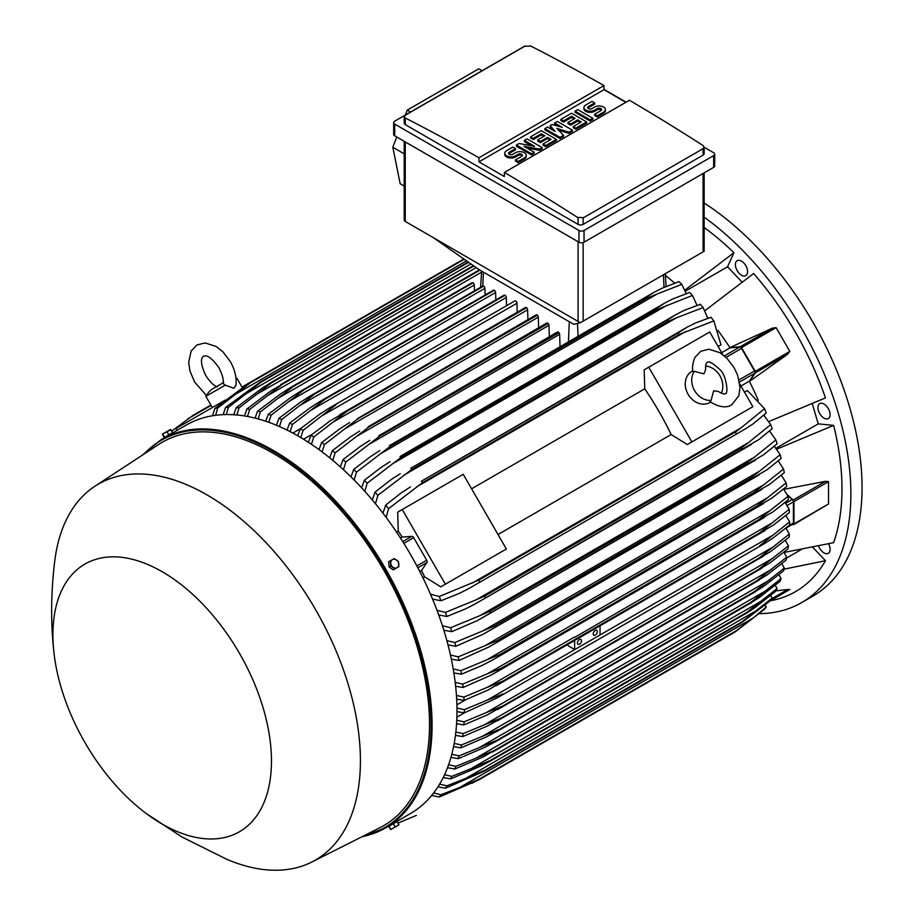 <?xml version="1.0" encoding="UTF-8"?>
<svg xmlns="http://www.w3.org/2000/svg" width="916" height="916" viewBox="0 0 916 916"><rect width="100%" height="100%" fill="white"/><g stroke="black" fill="none" stroke-linecap="round" stroke-linejoin="round"><path stroke-width="1.37" d="M703.866 373.877L705.583 369.858C705.412 365.461 705.996 362.999 707.312 362.438L707.312 362.438C708.663 360.767 712.74 363.057 719.529 369.32C726.491 374.278 728.758 395.071 725.277 393.571L725.277 393.571C725.014 394.578 722.587 393.846 717.995 391.361L713.656 390.823L711.091 400.372A17.965 14.667 -120 0 1 694.568 390.548A17.965 14.667 -120 0 1 694.317 371.335L703.866 373.877M705.618 366.045A17.965 14.667 -120 0 1 719.987 375.881A17.965 14.667 -120 0 1 721.316 393.227M710.644 402.01L709.797 402.513A17.965 14.667 -120 0 1 688.099 394.281A17.965 14.667 -120 0 1 691.82 371.381L692.679 370.888M711.091 400.372L710.06 401.586L712.476 403.212C720.491 407.414 726.915 407.941 731.747 404.769L738.8 395.907L740.036 387.422L737.598 375.136L734.014 367.534L726.857 358.167L720.045 352.752L708.984 349.225L700.843 351.24L695.038 357.274C691.237 365.827 692.897 371.713 692.759 371.61L694.317 371.335M648.746 367.202L691.878 441.901L687.309 444.535L671.153 434.55A203.409 117.443 -120 0 0 644.75 388.831L644.188 369.835L709.74 331.993L722.804 354.618M739.796 384.056L752.86 406.693L691.878 441.901M671.153 434.55L497.995 534.52M471.603 488.8L644.75 388.831M501.796 551.638L440.814 586.847L424.646 576.862A203.409 117.443 -120 0 0 421.486 570.45L426.948 562.493A2.153 1.248 -120 0 0 426.707 560.226L413.689 537.681A2.153 1.248 -120 0 0 411.856 536.341L402.227 537.097A203.409 117.443 -120 0 0 398.254 531.143L397.681 512.159L402.25 509.525L445.371 584.213L440.814 586.847M402.25 509.525L463.233 474.305L506.365 549.005L445.371 584.213M748.303 409.326L687.309 444.535M740.93 386.014L749.299 381.182L754.773 373.224A2.153 1.248 -120 0 0 754.521 370.957L739.04 379.9M721.671 352.66L730.041 347.828L739.67 347.072A2.153 1.248 -120 0 1 741.513 348.424L754.521 370.957M749.299 381.182A203.409 117.443 60 0 1 749.425 381.434L755.414 372.846A1.443 0.824 60 0 0 755.253 371.335L741.548 347.599A1.443 0.824 60 0 0 740.323 346.706L729.892 347.599A203.409 117.443 60 0 1 730.041 347.828M755.414 372.846L787.76 354.171L749.425 381.434A203.409 117.443 60 0 1 758.276 400.326M772.303 328.203L776.115 327.642L789.821 351.378L787.428 354.4M717.961 330.493A203.409 117.443 60 0 1 729.892 347.599L772.669 328.031L740.323 346.706M764.139 414.834A203.409 117.443 60 0 1 764.631 416.173M707.415 317.05A203.409 117.443 60 0 1 708.32 318.161M768.833 421.555L825.476 397.899A224.615 129.683 -120 0 0 753.65 273.506L704.851 310.73M742.075 282.117L727.556 266.785L685.317 291.173M684.87 290.109L733.934 252.69A224.615 129.683 -120 0 0 704.152 227.477M727.556 266.785L733.934 252.69M665.382 275.384A203.409 117.443 60 0 1 674.691 283.181M784.085 552.451L833.64 542.661A224.615 129.683 -120 0 0 833.64 425.39L818.24 423.868L776.012 448.245M818.24 423.868L812.229 403.624M833.64 425.39L776.699 449.172M818.629 546.039A8.622 4.981 -120 0 0 828.327 553.321A8.622 4.981 -120 0 0 829.656 551.798A8.622 4.981 -120 0 0 828.602 543.841M743.838 263.007A8.622 4.981 -120 0 0 737.185 260.694A8.622 4.981 -120 0 0 739.166 273.323A8.622 4.981 -120 0 0 745.819 275.636A8.622 4.981 -120 0 0 743.838 263.007M759.536 613.663A237.198 136.942 -120 0 0 801.752 602.556A237.198 136.942 -120 0 0 850.872 493.976A237.198 136.942 -120 0 0 704.152 217.126M770.356 600.77L770.585 600.736A224.615 129.683 -120 0 0 825.476 560.718L812.721 547.264M829.656 411.65A8.622 4.981 -120 0 0 819.706 403.624A8.622 4.981 -120 0 0 818.389 410.54A8.622 4.981 -120 0 0 828.327 418.566A8.622 4.981 -120 0 0 829.656 411.65M801.752 602.556L812.927 596.098A237.198 136.942 -120 0 0 862.059 487.518A237.198 136.942 -120 0 0 704.152 203.02M801.42 549.463L786.558 558.05M825.476 560.718L784.004 569.168M517.219 312.264L516.956 303.242A1.798 1.042 -120 0 0 515.685 301.043A1.798 1.042 -120 0 0 514.781 300.952L329.68 407.815L336.012 404.769L303.093 430.371L300.78 437.562M297.689 435.753L300.334 428.78L320.085 413.963L329.68 407.815M300.334 428.78A230.008 132.797 60 0 1 301.707 429.558A230.008 132.797 60 0 1 303.093 430.371M516.956 303.242L322.627 415.429M504.842 295.192A1.798 1.042 -120 0 0 504.109 295.181L319.764 401.62L504.842 295.192A236.122 136.324 -120 0 1 505.014 295.273L325.34 398.998L292.41 424.497L290.12 431.631M506.525 305.715L506.285 297.471A1.798 1.042 -120 0 0 505.014 295.273M287.029 430.073L289.651 423.123L310.158 407.769L319.764 401.62M289.651 423.123A230.008 132.797 60 0 1 292.41 424.497M506.285 297.471L311.28 410.059M494.01 290.154A1.798 1.042 -120 0 0 493.438 290.212L309.894 396.17L494.01 290.154A236.122 136.324 -120 0 1 494.331 290.292L314.669 394.029L281.739 419.459L279.46 426.547M495.831 299.967L495.602 292.502A1.798 1.042 -120 0 0 494.331 290.292M276.369 425.219L278.979 418.28L300.288 402.33L309.894 396.17M278.979 418.28A230.008 132.797 60 0 1 281.739 419.459M495.602 292.502L299.99 405.445M485.137 294.998L484.93 288.334A1.798 1.042 -120 0 0 483.659 286.136A236.122 136.324 -120 0 0 483.179 285.964A1.798 1.042 -120 0 0 482.766 286.044A1.798 1.042 -120 0 0 482.492 286.365M265.72 421.223L268.296 414.284L290.498 397.659L300.093 391.51L483.179 285.964M303.517 389.689A236.122 136.324 60 0 1 303.998 389.861L271.067 415.234L268.812 422.299M483.659 286.136L303.998 389.861M268.296 414.284A230.008 132.797 60 0 1 271.067 415.234M484.93 288.334L288.746 401.597M474.431 290.853L474.259 285.002A1.798 1.042 -120 0 0 472.988 282.804A236.122 136.324 -120 0 0 472.358 282.632A1.798 1.042 -120 0 0 472.095 282.712A1.798 1.042 -120 0 0 471.889 282.895M255.06 418.12L257.625 411.147L280.788 393.765L290.349 387.64L472.358 282.632M292.696 386.357A236.122 136.324 60 0 1 293.326 386.529L260.384 411.868L258.163 418.921M472.988 282.804L293.326 386.529M257.625 411.147A230.008 132.797 60 0 1 260.384 411.868M474.259 285.002L277.571 398.563M271.182 390.697L479.457 269.854M281.876 383.93A236.122 136.324 60 0 1 282.655 384.067L249.713 409.395L247.515 416.471M479.973 270.151L282.655 384.067M244.412 415.933L246.942 408.914A230.008 132.797 60 0 1 249.713 409.395M246.816 409.017L271.697 390.33M481.564 272.166L266.442 396.365M233.752 414.753L236.259 407.654L261.69 388.487L271.067 382.453L473.377 265.663M271.067 382.453A236.122 136.324 60 0 1 271.972 382.545L239.042 407.883L236.878 414.994M473.847 265.995L271.972 382.545M236.259 407.654A230.008 132.797 60 0 1 239.042 407.883M476.148 267.598L255.369 395.071M223.103 414.65L225.576 407.46L260.281 382.018L468.145 262.01M260.281 382.018A236.122 136.324 60 0 1 261.3 382.018L228.37 407.402L226.241 414.559M468.603 262.331L261.3 382.018M225.576 407.46A230.008 132.797 60 0 1 228.37 407.402M470.904 263.934L244.343 394.739M212.455 415.772L214.894 408.433L249.507 382.716L463.828 258.988M242.007 387.056L249.496 382.728A236.122 136.324 60 0 1 250.629 382.59L217.699 408.055L215.615 415.303M464.229 259.274L250.629 382.59M214.894 408.433A230.008 132.797 60 0 1 217.699 408.055M466.53 260.877L233.385 395.483M176.914 430.463L175.838 428.596L218.958 403.704L219.496 404.632M225.107 400.155L218.958 403.704M217.287 386.884C213.84 385.739 210.016 381.961 205.791 375.537C197.719 358.225 203.455 356.828 203.421 356.152C203.982 356.519 208.058 352.259 219.016 367.9C222.462 374.77 223.825 379.98 223.103 383.529L225.233 385.144L233.958 388.304L235.904 385.396C236.775 377.598 234.874 369.595 230.225 361.431L222.966 351.881L216.142 346.454L205.092 342.939L196.951 344.954L191.146 351L188.662 362.324L189.944 370.946L194.581 382.006L206.34 395.426M225.233 385.144L205.86 396.319L212.329 407.528M235.973 378.319L236.981 378.354L236.03 378.903M580.343 322.741L573.748 324.298L478.965 269.567L433.222 237.588L580.343 322.741L704.141 251.27M404.208 141.316L404.208 219.977A3.595 2.072 0 0 0 405.261 221.443L433.222 237.588M410.586 112.004L407.254 110.115L478.747 68.826L482.114 70.704M396.765 137.011L392.804 147.19L400.178 183.75L404.208 186.154M407.254 110.115L405.33 115.038M392.804 147.19L404.208 153.877M393.662 122.629L393.662 134.366A3.595 2.072 0 0 0 394.716 135.831L578.958 242.202A3.595 2.072 0 0 0 584.042 242.202L713.644 167.376A3.595 2.072 0 0 0 714.698 165.911L714.698 154.174A3.595 2.072 180 0 1 713.644 155.64L584.042 230.466A3.595 2.072 180 0 1 578.958 230.466L394.716 124.095A3.595 2.072 180 0 1 393.662 122.629A3.595 2.072 180 0 1 394.716 121.164L524.318 46.338A3.595 2.072 180 0 1 525.246 45.949M704.152 147.224L713.644 152.709A3.595 2.072 180 0 1 714.698 154.174M603.987 89.402L626.097 102.157M703.099 155.125A3.595 2.072 0 0 0 704.152 153.659L704.152 147.155L703.099 148.667L583.149 217.916L583.149 224.374L703.099 155.125L703.099 148.667M530.295 45.8A2156.321 1244.958 60 0 1 603.987 85.577L478.965 157.77A2156.321 1244.958 -120 0 0 405.261 117.981L404.208 116.641L404.208 123.145A3.595 2.072 0 0 0 405.261 124.61L578.076 224.374A3.595 2.072 0 0 0 583.149 224.374M578.076 224.374L578.076 217.756A2156.321 1244.958 -120 0 0 504.373 172.437L629.407 100.256A2156.321 1244.958 60 0 1 703.099 145.564L704.152 147.155M603.987 85.577L603.987 89.688L625.846 102.306M404.208 116.641L405.261 115.221L525.212 45.972M524.776 46.281L530.742 46.075M504.373 172.437L504.373 176.548L478.965 161.88L478.965 157.77M478.965 161.88L603.987 89.688M542.18 147.602L539.513 149.148L523.941 146.32L534.165 152.228L531.498 153.774L516.384 145.037L519.051 143.503L534.612 146.32L524.387 140.423L527.055 138.877L542.18 147.602L542.18 148.781L539.513 150.327L526.906 148.037M534.165 152.228L534.165 153.407L531.498 154.941L516.384 146.216L516.384 145.037M531.646 145.781L524.387 141.591L524.387 140.423M572.42 130.152L568.859 132.202L556.848 128.355L563.523 135.282L559.962 137.343L544.848 128.606L547.516 127.072L555.073 131.435L550.184 125.526L551.959 124.496L562.184 127.324L554.627 122.962L557.294 121.416L572.42 130.152L572.42 131.32L568.859 133.381L558.485 130.049M563.523 135.282L563.523 136.461L559.962 138.511L544.848 129.786L544.848 128.606M553.207 130.358L550.184 126.706L550.184 125.526M558.291 126.248L554.627 124.129L554.627 122.962M592.87 118.336L592.87 119.515L590.202 121.049L575.088 112.325L575.088 111.145L577.756 109.611L592.87 118.336L590.202 119.882L590.202 121.049M594.656 102.936L588.427 106.531A2.519 1.454 0 0 0 587.694 107.55A2.519 1.454 0 0 0 589.24 108.901A2.519 1.454 0 0 0 591.988 108.58L594.656 107.035A6.286 3.63 0 0 1 601.503 106.256A6.286 3.63 0 0 1 605.384 109.611A6.286 3.63 0 0 1 603.541 112.176L597.324 115.771L594.656 114.225L600.873 110.63A2.519 1.454 0 0 0 601.617 109.611A2.519 1.454 0 0 0 600.06 108.271A2.519 1.454 0 0 0 597.324 108.58L594.656 110.126A6.286 3.63 0 0 1 587.797 110.905A6.286 3.63 0 0 1 583.916 107.55A6.286 3.63 0 0 1 585.759 104.985L591.988 101.39L594.656 102.936L594.656 104.103L588.427 107.699A2.519 1.454 0 0 0 587.9 108.145M605.384 109.611L605.384 110.779A6.286 3.63 180 0 1 603.541 113.344L597.324 116.939L594.656 115.405L594.656 114.225M601.4 110.195A2.519 1.454 0 0 0 597.324 109.76L594.656 111.294A6.286 3.63 180 0 1 587.797 112.084A6.286 3.63 180 0 1 583.916 108.729L583.916 107.55M586.652 121.931L586.652 123.11L575.969 129.27L573.302 127.725L573.302 126.557L581.305 121.931L577.756 119.882L570.634 123.981L567.966 122.446L575.088 118.336L571.527 116.286L563.523 120.901L563.523 122.08L560.855 120.534L560.855 119.366L571.527 113.206L586.652 121.931L575.969 128.091L573.302 126.557M580.297 122.515L577.756 121.049L570.634 125.16L567.966 123.614L567.966 122.446M574.069 118.92L571.527 117.454L563.523 122.08M556.401 139.392L556.401 140.56L545.73 146.732L543.062 145.186L543.062 144.018L551.066 139.392L547.516 137.343L540.394 141.442L537.726 139.908L544.848 135.797L541.287 133.747L533.284 138.362L533.284 139.541L530.616 137.995L530.616 136.828L541.287 130.656L556.401 139.392L545.73 145.552L543.062 144.018M550.058 139.976L547.516 138.511L540.394 142.621L537.726 141.075L537.726 139.908M543.829 136.381L541.287 134.915L533.284 139.541M515.49 148.632L509.262 152.228A2.519 1.454 0 0 0 508.529 153.258A2.519 1.454 0 0 0 510.086 154.598A2.519 1.454 0 0 0 512.823 154.289L515.49 152.743A6.286 3.63 0 0 1 522.349 151.953A6.286 3.63 0 0 1 526.231 155.308A6.286 3.63 0 0 1 524.387 157.873L518.158 161.468L515.49 159.934L521.719 156.338A2.519 1.454 0 0 0 522.452 155.308A2.519 1.454 0 0 0 520.906 153.968A2.519 1.454 0 0 0 518.158 154.289L515.49 155.823A6.286 3.63 0 0 1 508.643 156.613A6.286 3.63 0 0 1 504.75 153.258A6.286 3.63 0 0 1 506.594 150.693L512.823 147.098L515.49 148.632L515.49 149.812L509.262 153.407A2.519 1.454 0 0 0 508.746 153.842M526.231 155.308L526.231 156.487A6.286 3.63 180 0 1 524.387 159.052L518.158 162.647L515.49 161.101L515.49 159.934M522.246 155.892A2.519 1.454 0 0 0 518.158 155.457L515.49 157.002A6.286 3.63 180 0 1 508.643 157.781A6.286 3.63 180 0 1 504.75 154.426L504.75 153.258M518.158 161.468L518.158 162.647M533.284 138.362L530.616 136.828M541.287 133.747L541.287 134.915M540.394 141.442L540.394 142.621M547.516 137.343L547.516 138.511M545.73 145.552L545.73 146.732M563.523 120.901L560.855 119.366M571.527 116.286L571.527 117.454M570.634 123.981L570.634 125.16M577.756 119.882L577.756 121.049M575.969 128.091L575.969 129.27M597.324 115.771L597.324 116.939M590.202 119.882L575.088 111.145M559.962 137.343L559.962 138.511M568.859 132.202L568.859 133.381M531.498 153.774L531.498 154.941M539.513 149.148L539.513 150.327M583.595 217.607L577.63 217.413M783.787 489.327L825.545 481.324L828.522 481.61L828.522 503.983L793.657 524.605A1.443 0.824 60 0 1 793.199 524.65L792.34 524.421M787.256 494.709L793.199 499.999A1.443 0.824 60 0 1 793.954 501.567L793.954 523.941A1.443 0.824 60 0 1 793.657 524.605M787.497 495.178L792.283 499.472L785.688 503.285M785.962 528.108L792.97 524.055A2.153 1.248 -120 0 0 793.416 523.07L793.416 501.819A2.153 1.248 -120 0 0 792.283 499.472M789.18 509.285L771.948 523.013L574.641 637.376A1.798 1.042 -120 0 0 574.298 637.124L487.449 687.263L502.621 681.241L759.295 533.055A236.122 136.324 -120 0 1 759.307 533.249L773.367 525.12L789.363 512.571A230.008 132.797 -120 0 0 789.18 509.285L785.081 502.46M759.295 533.055L772.005 522.967M502.621 681.241A236.122 136.324 60 0 1 502.632 681.435L488.033 690.08L464.08 700.374L456.672 699.171M759.307 533.249L502.632 681.435M456.443 695.462L463.908 697.087A230.008 132.797 60 0 1 464.08 700.374M463.908 697.087L487.449 687.263M600.049 625.8L600.049 634.971L487.049 700.213L502.976 693.95L497.17 697.912L464.343 712.854L456.981 711.652M574.641 640.467L574.641 649.639L566.958 644.898M581.5 640.696A2.874 1.66 -60 0 1 580.252 643.582A2.874 1.66 -60 0 1 578.03 644.36A2.874 1.66 -60 0 1 577.435 643.043A2.874 1.66 -60 0 1 578.694 640.147A2.874 1.66 -60 0 1 580.904 639.379A2.874 1.66 -60 0 1 581.5 640.696M597.255 631.593A2.874 1.66 -60 0 1 596.007 634.49A2.874 1.66 -60 0 1 593.786 635.257A2.874 1.66 -60 0 1 593.19 633.941A2.874 1.66 -60 0 1 594.45 631.055A2.874 1.66 -60 0 1 596.659 630.277A2.874 1.66 -60 0 1 597.255 631.593M773.035 535.104L789.626 521.868A230.008 132.797 -120 0 1 789.626 523.471A230.008 132.797 -120 0 1 789.626 525.051L773.035 538.035L764.711 543.451L759.639 545.764L773.035 535.104L600.049 634.971M789.626 521.868L785.871 515.479M456.958 708.068L464.343 709.671A230.008 132.797 60 0 1 464.355 711.263A230.008 132.797 60 0 1 464.343 712.854M464.343 709.671L487.049 700.213M789.363 534.051L759.307 557.89A236.122 136.324 -120 0 1 759.295 558.073L770.219 551.821L789.18 537.131A230.008 132.797 -120 0 0 789.363 534.051L785.951 528.12M759.307 557.89L502.632 706.076A236.122 136.324 60 0 1 502.621 706.259L487.449 714.846L463.908 724.922L456.569 723.732M759.295 558.073L502.621 706.259M773.367 546.841L486.03 712.728L502.632 706.076M456.763 720.262L464.08 721.842A230.008 132.797 60 0 1 463.908 724.922M464.08 721.842L486.03 712.728M787.428 589.526L789.821 589.526L776.104 597.438M776.001 590.843L787.76 589.48L771.764 598.721M770.379 600.747L789.821 589.526L770.379 600.747M210.886 405.021L193.219 415.223L171.704 431.104M171.406 433.646L164.227 437.791M243.129 386.918L242.236 387.445M211.104 405.41L187.585 418.99M292.857 433.073L300.425 428.699M303.551 439.233L312.459 434.092M308.349 442.268L311.005 435.237L330.081 420.913L346.695 411.33A236.122 136.324 60 0 1 346.855 411.433L313.764 437.035L311.44 444.317M527.925 319.592L527.627 309.791A1.798 1.042 -120 0 0 526.517 307.707A236.122 136.324 -120 0 0 526.356 307.593A1.798 1.042 -120 0 0 525.463 307.501L339.653 414.788M526.356 307.593L346.695 411.33M526.517 307.707L346.855 411.433M311.005 435.237A230.008 132.797 60 0 1 313.764 437.035M527.627 309.791L334.042 421.566M718.11 346.477L720.995 344.817L713.816 320.886A230.008 132.797 -120 0 0 710.999 317.268L695.313 323.05L687.252 327.092L421.406 481.186A236.122 136.324 60 0 1 422.528 482.606L388.533 508.689L386.186 517.46M707.816 318.333L703.122 307.57A230.008 132.797 -120 0 0 700.328 304.284L684.355 310.306L676.111 314.463L410.734 468.282A236.122 136.324 60 0 1 411.753 469.473L377.85 495.373L375.491 503.766M703.122 307.57L676.374 317.852L404.288 474.935M676.386 317.841L668.417 321.287A236.122 136.324 -120 0 0 667.398 320.096L676.111 314.463M668.417 321.287L411.753 469.473M667.398 320.096L410.734 468.282M372.297 499.918L375.056 492.087L391.235 479.537L400.212 473.744M375.056 492.087A230.008 132.797 60 0 1 377.85 495.373M697.042 305.417L692.439 295.433A230.008 132.797 -120 0 0 689.656 292.444L672.607 299.017L664.947 302.944L400.052 456.489A236.122 136.324 60 0 1 400.956 457.45L367.167 483.236L364.808 491.331M692.439 295.433L657.631 309.265A236.122 136.324 -120 0 0 656.726 308.303L664.947 302.944M657.631 309.265L400.956 457.45M656.726 308.303L400.052 456.489M361.637 487.862L364.373 480.247L380.907 467.549L390.033 461.664M364.373 480.247A230.008 132.797 60 0 1 367.167 483.236M667.02 305.291L392.3 463.897M686.244 293.647L681.756 284.361A230.008 132.797 -120 0 0 678.985 281.636L662.257 288.151L653.738 292.456L389.38 445.691A236.122 136.324 60 0 1 390.159 446.447L380.461 453.786L657.516 293.818L646.822 298.261A236.122 136.324 -120 0 0 646.043 297.505L653.738 292.456M681.882 284.315L657.001 294.059M646.822 298.261L390.159 446.447M646.043 297.505L389.38 445.691M350.977 476.881L353.702 469.439L370.625 456.523L379.888 450.569M380.976 453.42L356.358 472.255M353.702 469.439A230.008 132.797 60 0 1 356.484 472.152L354.126 480.018M560.019 346.569L559.642 334.294A1.798 1.042 -120 0 0 559.012 332.657A236.122 136.324 -120 0 0 558.371 332.096A1.798 1.042 -120 0 0 557.478 332.004L378.709 435.821A236.122 136.324 60 0 1 379.339 436.382L345.801 462.053L343.454 469.713M558.371 332.096L378.709 435.821M559.012 332.657L379.339 436.382M340.317 466.874L343.031 459.58L360.412 446.39L369.778 440.378M343.031 459.58A230.008 132.797 60 0 1 345.801 462.053M559.642 334.294L368.713 444.535M549.314 336.722L548.97 325.306A1.798 1.042 -120 0 0 548.18 323.497A236.122 136.324 -120 0 0 547.699 323.108A1.798 1.042 -120 0 0 546.806 323.016L368.037 426.833A236.122 136.324 60 0 1 368.518 427.222L335.119 452.859L332.783 460.37M547.699 323.108L368.037 426.833M548.18 323.497L368.518 427.222M329.668 457.805L332.359 450.626L350.244 437.104L359.702 431.035M332.359 450.626A230.008 132.797 60 0 1 335.119 452.859M548.97 325.306L357.08 436.096M538.619 327.745L538.299 317.142A1.798 1.042 -120 0 0 537.349 315.184A236.122 136.324 -120 0 0 537.028 314.944A1.798 1.042 -120 0 0 536.135 314.852L357.366 418.681A236.122 136.324 60 0 1 357.687 418.91L324.447 444.535L322.111 451.909M537.028 314.944L357.366 418.681M537.349 315.184L357.687 418.91M319.008 449.607L321.688 442.52L340.134 428.619L349.649 422.516M321.688 442.52A230.008 132.797 60 0 1 324.447 444.535M538.299 317.142L345.527 428.448M713.816 320.886L679.191 334.42A236.122 136.324 -120 0 0 678.069 333L687.252 327.092M679.191 334.42L422.528 482.606M678.069 333L421.406 481.186M382.957 513.178L385.716 505.06L401.62 492.602L410.425 486.911M385.716 505.06A230.008 132.797 60 0 1 388.533 508.689M685.557 331.603L416.448 486.98M396.559 532.127L398.254 531.143M400.487 538.093L402.227 537.097M421.486 570.45L419.746 571.447M424.646 576.862L422.952 577.847M430.463 594.152L439.233 596.511L478.816 580.114L735.479 431.928L741.113 427.818L471.992 583.194M741.113 427.818L764.517 408.719L747.387 390.537L744.502 392.197M764.517 408.719A230.008 132.797 -120 0 1 766.245 412.956L753.399 423.661L745.864 428.619L469.038 588.438L459.706 593.213L440.974 600.759L432.558 599.098M736.155 433.611A236.122 136.324 -120 0 0 735.479 431.928M478.816 580.114A236.122 136.324 60 0 1 479.492 581.797M439.233 596.511A230.008 132.797 60 0 1 440.974 600.759M758.23 519.933L770.127 510.544L487.22 673.878L501.567 668.107L758.23 519.933A236.122 136.324 -120 0 1 758.276 520.322L772.955 511.849L788.401 499.689A230.008 132.797 -120 0 0 788.035 496.3L783.558 489.041M770.116 510.555L788.035 496.3M758.276 520.322L490.621 675.378L463.118 687.492L455.641 686.267M455.195 682.42L462.752 684.092A230.008 132.797 60 0 1 463.118 687.492M462.752 684.092L487.22 673.878M786.157 482.881L767.505 497.743L486.373 660.047L499.781 654.574L756.444 506.388A236.122 136.324 -120 0 1 756.547 507.006L771.787 498.201L786.718 486.396A230.008 132.797 -120 0 0 786.157 482.881L781.291 475.198M756.444 506.388L767.528 497.731M756.547 507.006L492.064 660.31L482.091 665.463L461.435 674.187L453.867 672.939M499.781 654.574A236.122 136.324 60 0 1 499.873 655.192M453.214 668.955L460.885 670.684A230.008 132.797 60 0 1 461.435 674.187M460.885 670.684L486.373 660.047M783.535 469.038L764.081 484.564L484.896 645.746L497.262 640.616L753.925 492.442A236.122 136.324 -120 0 1 754.097 493.266L769.852 484.163L784.291 472.667A230.008 132.797 -120 0 0 783.535 469.038L778.222 460.931M753.925 492.442L764.104 484.553M754.097 493.266L489.018 646.914L459.008 660.47L451.336 659.165M497.262 640.616A236.122 136.324 60 0 1 497.422 641.452M450.443 655.032L458.263 656.841A230.008 132.797 60 0 1 459.008 660.47M458.263 656.841L484.896 645.746M750.616 478.038L759.822 470.984L482.743 630.964L493.953 626.223L750.616 478.038A236.122 136.324 -120 0 1 750.88 479.091L767.093 469.725L781.096 458.492A230.008 132.797 -120 0 0 780.134 454.737L774.329 446.207M759.341 471.328L780.226 454.645M750.88 479.091L482.869 634.399L455.813 646.295L448.016 644.933M493.953 626.223A236.122 136.324 60 0 1 494.216 627.277M446.871 640.639L454.851 642.54A230.008 132.797 60 0 1 455.813 646.295M454.702 642.585L483.327 630.689M746.494 463.187L754.624 457.038L479.915 615.644L489.831 611.373L746.494 463.187A236.122 136.324 -120 0 1 746.872 464.446L763.486 454.851L777.066 443.848A230.008 132.797 -120 0 0 775.875 439.943L769.532 430.967M754.624 457.038L775.875 439.943M746.872 464.446L477.064 620.75L451.794 631.651L443.825 630.219M489.831 611.373A236.122 136.324 60 0 1 490.209 612.632M442.405 625.731L450.603 627.746A230.008 132.797 60 0 1 451.794 631.651M450.603 627.746L479.915 615.644M741.479 447.832L748.441 442.646L476.343 599.74L484.816 596.007L741.479 447.832A236.122 136.324 -120 0 1 741.994 449.309L758.952 439.52L772.154 428.688A230.008 132.797 -120 0 0 770.711 424.623L763.738 415.188M748.429 442.657L770.711 424.623M741.994 449.309L475.335 603.862L465.832 608.751L446.871 616.491L438.707 614.957M484.816 596.007A236.122 136.324 60 0 1 485.331 597.495M436.978 610.262L445.428 612.426A230.008 132.797 60 0 1 446.871 616.491M445.428 612.426L476.343 599.74M465.797 699.687L456.901 704.828M464.446 712.808L456.878 717.182M679.191 664.215L472.003 783.306M388.533 826.289L410.54 813.488A224.26 129.477 -120 0 0 444.913 633.78A224.26 129.477 -120 0 0 298.41 436.165A224.26 129.477 -120 0 0 186.28 425.058L161.376 439.44A224.26 129.477 -120 0 1 273.506 450.546A224.26 129.477 -120 0 1 420.009 648.162A224.26 129.477 -120 0 1 385.625 827.858A224.26 129.477 -120 0 1 362.175 836.652M398.013 823.083L416.448 815.389M766.245 606.976L753.399 617.911L736.155 630.803A236.122 136.324 -120 0 1 735.479 631.708L764.517 609.22A230.008 132.797 -120 0 0 766.245 606.976L765.238 605.224M736.155 630.803L479.492 778.989A236.122 136.324 60 0 1 478.816 779.894L439.233 797.023L431.665 795.454M735.479 631.708L478.816 779.894M753.399 617.911L459.706 787.474L479.492 778.989M433.657 792.947L440.974 794.779A230.008 132.797 60 0 1 439.233 797.023M440.974 794.779L459.706 787.474M772.154 598.068L741.994 621.85A236.122 136.324 -120 0 1 741.479 622.731L770.711 600.461A230.008 132.797 -120 0 0 772.154 598.068L770.722 595.537M741.994 621.85L485.331 770.035A236.122 136.324 60 0 1 484.816 770.917L445.428 788.252L437.963 786.798M741.479 622.731L484.816 770.917M758.952 609.129L465.832 778.36L485.331 770.035M439.611 784.119L446.871 785.859A230.008 132.797 60 0 1 445.428 788.252M446.871 785.859L465.832 778.36M777.066 588.576L746.872 612.346A236.122 136.324 -120 0 1 746.494 613.17L754.635 607.858L775.875 591.106A230.008 132.797 -120 0 0 777.066 588.576L775.268 585.358M746.872 612.346L490.209 760.52A236.122 136.324 60 0 1 489.831 761.356L479.915 766.463L450.603 778.898L443.207 777.524M746.494 613.17L489.831 761.356M763.486 599.82L471.053 768.65L490.209 760.52M444.558 774.696L451.794 776.379A230.008 132.797 60 0 1 450.603 778.898M451.794 776.379L471.053 768.65M780.134 581.225A230.008 132.797 -120 0 0 781.096 578.58L778.943 574.733M759.833 597.163L750.616 603.072A236.122 136.324 -120 0 0 750.88 602.327L781.096 578.58M780.226 581.145L759.341 597.507M492.797 751.944L751.567 602.545L482.743 757.143M750.88 602.327L494.216 750.513A236.122 136.324 60 0 1 493.953 751.257M767.093 590.041L475.461 758.414L494.216 750.513M483.327 756.868L454.702 769.085M448.588 764.745L455.813 766.371A230.008 132.797 60 0 1 454.851 769.028L447.5 767.711M455.813 766.371L475.461 758.414M784.291 568.103L754.097 591.862A236.122 136.324 -120 0 1 753.925 592.492L764.081 586.091L783.535 570.863A230.008 132.797 -120 0 0 784.291 568.103L781.829 563.683M754.097 591.862L497.422 740.048A236.122 136.324 60 0 1 497.262 740.678L484.896 747.284L458.263 758.654L450.935 757.395M753.925 592.492L497.262 740.678M769.852 579.828L479.125 747.674L497.422 740.048M451.794 754.292L459.008 755.895A230.008 132.797 60 0 1 458.263 758.654M459.008 755.895L479.125 747.674M786.718 557.168L756.547 580.95A236.122 136.324 -120 0 1 756.444 581.454L767.505 574.63L786.157 560.042A230.008 132.797 -120 0 0 786.718 557.168L783.936 552.222M756.547 580.95L499.873 729.136A236.122 136.324 60 0 1 499.781 729.64L486.373 736.933L460.885 747.845L453.569 746.609M756.444 581.454L499.781 729.64M771.787 569.214L482.091 736.475L499.873 729.136M454.199 743.391L461.435 744.971A230.008 132.797 60 0 1 460.885 747.845M461.435 744.971L482.091 736.475M788.401 545.822L758.276 569.626A236.122 136.324 -120 0 1 758.23 569.97L770.116 562.79L788.035 548.798A230.008 132.797 -120 0 0 788.401 545.822L785.298 540.36M758.276 569.626L501.602 717.812A236.122 136.324 60 0 1 501.567 718.155L487.22 726.113L462.752 736.59L455.447 735.376M758.23 569.97L501.567 718.155M772.955 558.21L484.381 724.819L501.602 717.812M455.847 732.044L463.118 733.613A230.008 132.797 60 0 1 462.752 736.59M463.118 733.613L484.381 724.819M170.525 434.161L166.46 436.508M146.297 813.568L181.952 836.984L226.939 859.368A217.069 125.32 -120 0 0 311.852 862.025L380.014 827.652A221.386 127.816 -120 0 0 418.578 651.562A221.386 127.816 -120 0 0 272.991 453.191A221.386 127.816 -120 0 0 158.754 444.409L94.898 486.247A217.069 125.32 -120 0 0 54.742 561.119C50.838 592.755 50.62 623.659 54.09 653.852A154.541 89.218 -120 0 0 146.297 813.568A154.541 89.218 -120 0 0 162.201 824.091A154.541 89.218 -120 0 0 271.468 761.001A154.541 89.218 -120 0 0 162.201 571.733A154.541 89.218 -120 0 0 54.09 653.852M311.852 862.025A217.069 125.32 -120 0 0 349.672 689.359A217.069 125.32 -120 0 0 206.924 494.858A217.069 125.32 -120 0 0 94.898 486.247M172.059 433.268L164.788 437.161M162.407 434.138L164.113 437.55L172.597 432.65L170.49 429.467L162.407 434.138L170.903 429.707M164.536 437.298L162.842 434.356M168.784 434.848L167.09 431.917M390.708 824.927L395.666 822.076M390.33 560.798L388.636 561.783L389.071 566.924L393.308 569.878L397.12 567.668A4.672 3.813 -120 0 1 393.09 567.302A4.672 3.813 -120 0 1 391.487 565.538A4.672 3.813 -120 0 1 390.754 563.26A4.672 3.813 -120 0 1 392.449 559.584L390.33 560.798L390.766 565.951L395.002 568.893M394.143 558.6L392.449 559.584A4.672 3.813 -120 0 1 396.479 559.951A4.672 3.813 -120 0 1 398.094 561.714A4.672 3.813 -120 0 1 398.815 563.993A4.672 3.813 -120 0 1 397.12 567.668L398.815 566.695L398.391 561.542L394.143 558.6M389.071 566.924L390.766 565.951M398.815 824.48L397.12 825.934L398.838 824.927L397.12 821.538L388.636 826.438L390.72 829.621L397.12 825.934L392.449 828.637M393.308 823.736L395.002 826.679M389.071 826.186L390.766 829.129M754.773 373.224L739.487 382.041M741.513 348.424L726.033 357.355M739.67 347.072L724.396 355.9M755.253 371.335L789.821 351.378M741.548 347.599L776.115 327.642M405.261 221.443L405.261 141.923M515.49 155.823L515.49 157.002M518.158 154.289L518.158 155.457M524.387 157.873L524.387 159.052M509.262 152.228L509.262 153.407M594.656 110.126L594.656 111.294M597.324 108.58L597.324 109.76M603.541 112.176L603.541 113.344M588.427 106.531L588.427 107.699M405.261 124.61L405.261 117.981M394.716 135.831L394.716 124.095M578.958 242.202L578.958 230.466M584.042 242.202L584.042 230.466M713.644 167.376L713.644 155.64M703.099 251.957L703.099 173.468M583.149 321.207L583.149 242.58M578.076 321.207L578.076 241.687M483.408 272.132L482.789 286.021L300.093 391.51M569.305 321.722L568.424 341.725M577.515 323.405L578.076 336.149M663.447 274.857L664.008 287.406M793.954 523.941L828.522 503.983M793.954 501.567L828.522 481.61M793.199 499.999L825.545 481.324M793.416 523.07L788.848 525.704M793.416 501.819L787.142 505.449M402.731 541.608L411.856 536.341M403.841 543.371L413.689 537.681M416.849 565.916L426.707 560.226M417.833 567.748L426.948 562.493M364.03 835.713A223.538 129.064 -120 0 0 423.673 665.806A223.538 129.064 -120 0 0 272.991 451.428A223.538 129.064 -120 0 0 143.778 454.221M472.095 282.712L290.349 387.64M479.446 269.842L280.697 384.594M223.722 382.453L213.233 388.499C215.031 387.72 210.382 388.808 205.86 396.319M216.039 386.884L213.233 388.499M236.981 378.354L242.271 387.514M704.152 251.282L704.152 172.861M481.633 271.113L480.602 287.292M665.279 273.804L666.092 286.536M765.078 530.524L496.117 685.798M764.711 543.451L497.17 697.912M763.612 556.012L497.583 709.602M745.864 428.619L469.038 588.438M764.711 517.219L494.422 673.271M763.612 503.537L492.064 660.31M761.746 489.453L489.018 646.914M759.101 474.946L485.251 633.059M755.62 460.004L480.717 618.724M751.235 444.581L475.335 603.862M755.792 591.484L494.984 742.063M759.181 580.034L496.495 731.689M761.78 568.206L497.354 720.869M141.957 455.412L161.376 439.44M362.083 836.686L385.625 827.858L389.827 825.442"/></g></svg>
